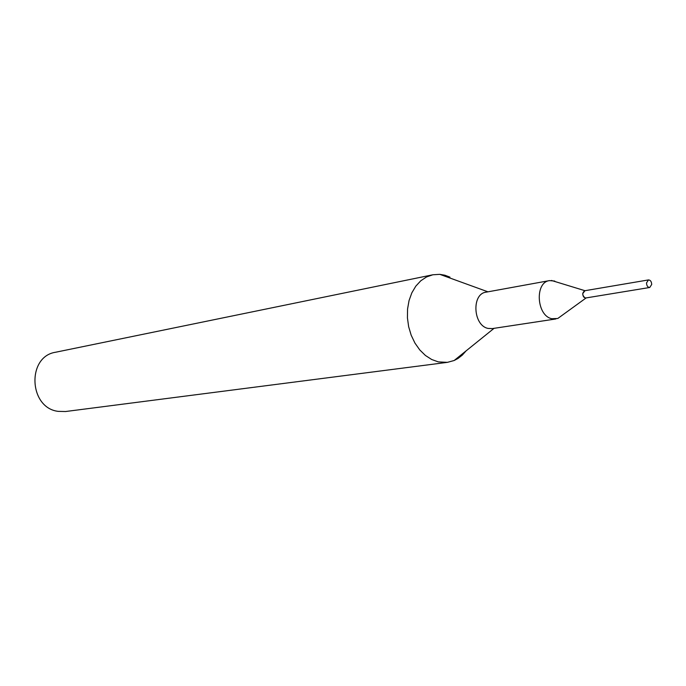 <?xml version="1.0" encoding="UTF-8"?>
<svg xmlns="http://www.w3.org/2000/svg" width="686" height="686" viewBox="0 0 686 686"><rect width="100%" height="100%" fill="white"/><g stroke="black" fill="none" stroke-linecap="round" stroke-linejoin="round"><path stroke-width="1.03" d="M554.751 281.063L549.503 280.608C534.574 282.238 536.538 315.723 551.784 318.716L557.787 318.476L562.623 314.968M584.755 290.735C582.028 292.905 582.14 295.297 585.089 297.904M549.503 280.608L486.065 292.167C471.368 293.805 473.108 325.636 488.089 328.414L492.316 328.594M449.965 277.135L444.862 275.223L439.777 274.34L432.797 274.786L426.495 276.973L420.75 280.814L415.793 286.173L411.84 292.836L409.053 300.554L407.561 309L407.424 317.85L408.65 326.716L411.197 335.248L414.953 343.094L419.763 349.92L425.414 355.459L431.683 359.498L438.303 361.891L447.409 362.354L454.158 360.502L457.939 358.512L462.278 355.142L466.086 350.88M486.237 292.142C471.411 293.531 473.006 325.618 488.089 328.414L492.145 328.62L555.9 318.956M432.797 274.786L55.677 352.227C26.625 356.446 28.718 407.973 58.207 411.368L65.564 411.523L447.409 362.354M651.7 284.476C651.529 281.569 650.457 280.051 648.467 279.922L646.512 282.924C646.675 285.83 647.747 287.348 649.728 287.485L651.7 284.476M648.467 279.922L584.695 290.744L582.731 293.625C582.928 296.678 584.103 298.101 586.238 297.895M585.029 290.684L582.706 293.617C582.886 296.395 583.932 297.835 585.895 297.956L649.728 287.485M584.909 290.684L551.441 280.454M487.96 291.824L439.777 274.34M494.049 328.337L454.158 360.502M586.118 297.938L557.787 318.476"/></g></svg>
